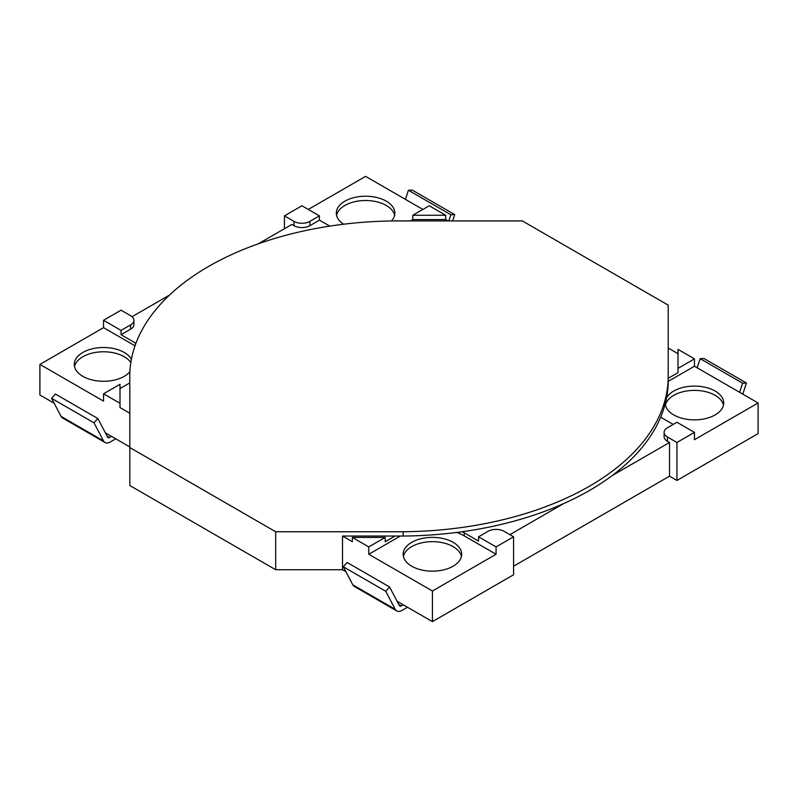 <?xml version="1.0" encoding="UTF-8"?>
<svg xmlns="http://www.w3.org/2000/svg" width="798" height="798" viewBox="0 0 798 798"><rect width="100%" height="100%" fill="white"/><g stroke="black" fill="none" stroke-linecap="round" stroke-linejoin="round"><path stroke-width="1.2" d="M445.673 215.261L429.234 205.764L412.795 215.261L445.673 215.261L445.673 219.54L448.067 220.916M308.297 209.435L365.584 176.368L422.87 209.435M129.805 447.538L129.805 378.751A269.225 155.44 180 0 1 129.775 376.337A269.225 155.44 180 0 1 394.82 220.916L522.321 220.916L668.195 305.135L668.195 378.751A269.225 155.44 180 0 1 403.18 531.757L275.679 531.757L129.805 447.538L129.805 485.513L275.679 569.732L342.512 569.732L345.893 571.687M275.679 531.757L275.679 569.732M509.862 534.66L563.677 503.588A269.225 155.44 180 0 1 462.202 531.717A269.225 155.44 180 0 1 403.18 536.047L395.02 536.047L385.205 541.712L385.205 537.423L352.327 537.423L352.327 541.712L342.512 536.047L342.512 569.732M456.825 532.436A45.007 25.985 180 0 1 464.246 535.887L496.067 554.261L432.416 591.009L432.416 621.632L513.573 574.779L513.573 536.805L504.027 531.298A11.252 6.494 0 0 0 488.117 531.298L478.561 536.805L496.067 546.909L513.573 536.805M496.067 554.261L496.067 546.909M284.427 228.727L284.427 215.869L293.973 221.385A11.252 6.494 0 0 0 309.883 221.385L319.439 215.869L301.933 205.764L284.427 215.869M343.569 224.238A29.257 16.888 180 0 1 336.327 213.116A29.257 16.888 180 0 1 365.584 196.218A29.257 16.888 180 0 1 394.84 213.116A29.257 16.888 180 0 1 391.489 220.966M445.673 219.54L412.795 219.54L410.401 220.916M412.795 219.54L412.795 215.261M329.783 226.123L319.439 220.158L319.439 215.869M336.566 215.261A29.257 16.888 180 0 1 365.584 200.507A29.257 16.888 180 0 1 394.601 215.261M452.626 220.916L454.69 214.592L450.85 214.742L448.825 220.916M405.424 199.37L408.416 190.243L412.257 190.094L454.69 214.592M408.416 190.243L450.85 214.742M115.75 438.81L110.254 441.982A10.504 6.065 -60 0 1 105.007 442.501A10.504 6.065 -60 0 1 103.531 440.915L94.004 422.83L97.845 418.541L107.66 437.174A3.002 1.736 120 0 0 108.079 437.623A3.002 1.736 120 0 0 109.585 437.474L111.511 436.366L129.805 446.93M97.845 418.541L55.411 394.042L51.571 398.332L61.097 416.416A10.504 6.065 120 0 0 62.573 418.002L105.007 442.501M51.571 398.332L94.004 422.83M105.366 432.815L111.511 436.366M676.943 480.456L758.1 433.603L758.1 402.98L694.45 439.728L694.45 432.376L676.943 442.481L676.943 480.456L669.522 476.177L513.573 566.211M397.105 601.243L432.416 621.632M129.805 413.244L119.999 407.579L119.999 403.289L103.55 393.793L103.55 401.145L39.9 364.397L39.9 395.02L54.154 403.249M739.596 392.297L742.589 383.17L746.429 383.02L703.996 358.521L700.155 358.671L697.163 367.798M746.429 383.02L742.788 394.142M742.589 383.17L700.155 358.671M385.743 591.268L395.259 609.353A10.504 6.065 120 0 0 396.746 610.939L354.312 586.44A10.504 6.065 -60 0 1 352.826 584.854L343.31 566.77L347.15 562.48L389.584 586.979L385.743 591.268L343.31 566.77M396.746 610.939A10.504 6.065 120 0 0 401.993 610.42L407.489 607.248M403.239 604.794L401.314 605.901A3.002 1.736 -60 0 1 399.818 606.051A3.002 1.736 -60 0 1 399.389 605.602L389.584 586.979M39.9 364.397L103.55 327.649L103.55 320.297L121.057 310.193L130.603 315.699A11.252 6.494 180 0 1 133.894 320.297A11.252 6.494 180 0 1 130.603 324.886L121.057 330.402L103.55 320.297M673.233 424.416L662.619 418.292A45.007 25.985 180 0 1 660.704 417.115A269.225 155.44 180 0 1 611.986 475.708L669.522 442.481L669.522 476.177M676.943 442.481L667.397 436.975A11.252 6.494 180 0 1 664.106 432.376A11.252 6.494 180 0 1 667.397 427.788L676.943 422.272L694.45 432.376M669.522 442.481L667.397 441.264A11.252 6.494 180 0 1 664.106 436.666L664.106 432.376M319.439 220.158L309.883 225.664A11.252 6.494 180 0 1 293.973 225.664L291.849 224.447L258.283 243.819M169.475 295.1L132.029 316.716M135.022 345.813L103.55 327.649M129.894 371.748A29.257 16.888 180 0 1 97.027 380.855A29.257 16.888 180 0 1 74.294 364.397A29.257 16.888 180 0 1 92.359 348.786A29.257 16.888 180 0 1 124.239 352.447A29.257 16.888 180 0 1 131.411 359.24M103.55 393.793L119.999 384.297L119.999 403.289M129.805 383.04A269.225 155.44 180 0 1 129.805 382.92L119.999 388.586M133.894 320.297L133.894 324.587A11.252 6.494 180 0 1 130.603 329.175L121.057 334.691L135.381 342.96A45.007 25.985 180 0 1 135.929 343.28M121.057 334.691L121.057 330.402M130.832 362.581A29.257 16.888 0 0 0 124.239 356.736A29.257 16.888 0 0 0 94.094 352.696A29.257 16.888 0 0 0 74.533 366.541M758.1 402.98L694.45 366.232L694.45 358.881L678.001 368.377L678.001 349.384L694.45 358.881M668.195 348.008L678.001 353.674M694.45 366.232L668.195 381.394M666.559 397.873A29.257 16.888 180 0 1 698.918 386.292A29.257 16.888 180 0 1 723.706 402.98A29.257 16.888 180 0 1 705.641 418.581A29.257 16.888 180 0 1 673.761 414.92A29.257 16.888 180 0 1 665.223 403.768M668.195 378.332L678.001 372.666L678.001 368.377M723.467 405.125A29.257 16.888 0 0 0 694.45 390.382A29.257 16.888 0 0 0 665.432 405.125M432.416 591.009L368.766 554.261L368.766 546.909L385.205 537.423M352.327 537.423L368.766 546.909M368.766 554.261L400.327 536.047M453.104 542.321A29.257 16.888 180 0 1 461.673 554.261A29.257 16.888 180 0 1 432.416 571.159A29.257 16.888 180 0 1 403.16 554.261A29.257 16.888 180 0 1 421.224 538.66A29.257 16.888 180 0 1 453.104 542.321M462.202 531.717A45.007 25.985 180 0 1 464.246 532.825L478.561 541.094L478.561 536.805M403.399 556.405A29.257 16.888 180 0 1 422.96 542.57A29.257 16.888 180 0 1 453.104 546.61A29.257 16.888 180 0 1 461.434 556.405M395.02 536.047L342.512 536.047M403.18 536.047L403.18 531.757M611.986 475.708A269.225 155.44 180 0 1 563.677 503.588M668.195 378.751L668.195 383.04A269.225 155.44 180 0 1 660.704 417.115M129.805 382.92A269.225 155.44 180 0 1 129.775 380.626L129.775 376.337M61.097 416.416L103.531 440.915M107.052 436.007L109.585 437.474M395.259 609.353L352.826 584.854M401.314 605.901L398.781 604.445M667.397 441.264L667.397 436.975M293.973 225.664L293.973 221.385M309.883 225.664L309.883 221.385M135.381 342.96L135.381 344.796M130.603 329.175L130.603 324.886M464.246 532.825L464.246 535.887"/></g></svg>
